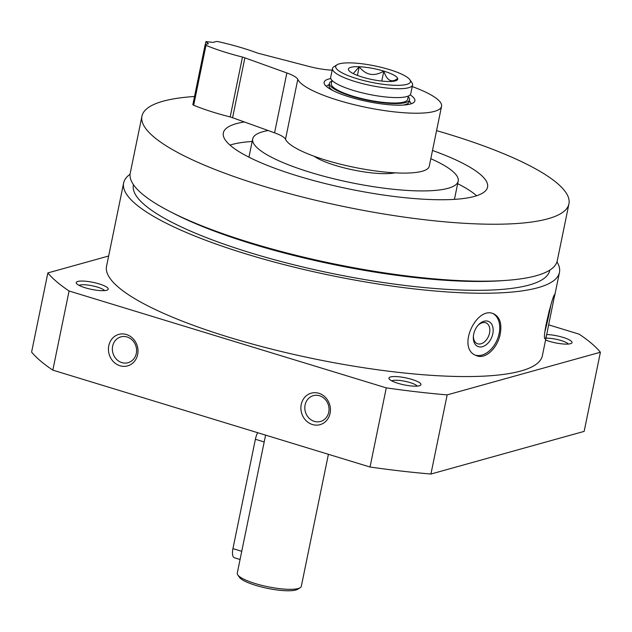<?xml version="1.0" encoding="UTF-8"?>
<svg xmlns="http://www.w3.org/2000/svg" width="632" height="632" viewBox="0 0 632 632"><rect width="100%" height="100%" fill="white"/><g stroke="black" fill="none" stroke-linecap="round" stroke-linejoin="round"><path stroke-width="0.95" d="M394.961 172.836A46.318 10.183 -168.4 0 1 335.687 165.513A46.318 10.183 -168.4 0 1 314.065 156.23M547.193 332.14L554.77 294.607C553.237 292.829 541.387 339.384 545.139 338.76C545.614 338.776 546.301 336.572 547.193 332.14L542.351 355.753A222.448 48.909 -168.4 0 1 229.566 337.433A222.448 48.909 -168.4 0 1 106.539 266.293L123.635 182.98A222.448 48.909 -168.4 0 1 130.081 174.25M556.974 261.877A222.448 48.909 -168.4 0 1 559.454 272.439A222.448 48.909 -168.4 0 1 246.662 254.119A222.448 48.909 -168.4 0 1 123.635 182.98M500.212 333.988C502.021 323.853 499.936 317.185 493.963 313.978C476.694 305.003 456.217 348.493 476.117 355.484C485.242 360.05 497.716 347.979 500.212 333.988M548.616 324.84L579.173 334.17A288.792 63.492 -168.4 0 1 600.4 352.229L584.15 431.38L430.921 474.032A288.792 63.492 -168.4 0 1 370.028 467.016L52.827 370.139A288.792 63.492 -168.4 0 1 31.6 352.079L47.85 272.929L108.649 256.007M600.4 352.229L447.164 394.889L430.921 474.032M447.164 394.889A288.792 63.492 -168.4 0 1 386.278 387.866L370.028 467.016M318.868 393.294A16.345 14.655 -105.6 0 0 301.559 412.901A16.345 14.655 -105.6 0 0 326.562 420.541A16.345 14.655 -105.6 0 0 318.868 393.294M126.424 334.518A16.345 14.655 -105.6 0 0 109.115 354.133A16.345 14.655 -105.6 0 0 134.118 361.765A16.345 14.655 -105.6 0 0 126.424 334.518M386.278 387.866L69.07 290.997L52.827 370.139M69.07 290.997A288.792 63.492 -168.4 0 1 47.85 272.929M397.978 383.3A16.345 3.595 -168.4 0 1 389.186 378.955A16.345 3.595 -168.4 0 1 405.673 377.841A16.345 3.595 -168.4 0 1 420.391 385.354A16.345 3.595 -168.4 0 1 397.978 383.3M85.257 287.797A16.345 3.595 -168.4 0 1 76.464 283.444A16.345 3.595 -168.4 0 1 92.951 282.338A16.345 3.595 -168.4 0 1 107.669 289.851A16.345 3.595 -168.4 0 1 85.257 287.797M546.712 334.51A16.345 3.595 -168.4 0 1 565.221 338.104A16.345 3.595 -168.4 0 1 571.454 343.302A16.345 3.595 -168.4 0 1 549.042 341.248A16.345 3.595 -168.4 0 1 545.574 340.055M545.953 338.199A13.398 2.947 -168.4 0 1 559.123 339.961A13.398 2.947 -168.4 0 1 568.326 344.061M79.047 285.372A13.398 2.947 -168.4 0 1 92.24 285.79A13.398 2.947 -168.4 0 1 104.533 290.602M436.57 130.626A217.953 47.913 -168.4 0 1 568.942 203.844A217.953 47.913 -168.4 0 1 262.478 185.895A217.953 47.913 -168.4 0 1 141.939 116.193A217.953 47.913 -168.4 0 1 194.53 96.483M432.493 150.463A134.861 29.649 -168.4 0 1 487.548 187.135A134.861 29.649 -168.4 0 1 297.917 176.028A134.861 29.649 -168.4 0 1 223.333 132.902A134.861 29.649 -168.4 0 1 244.339 121.96M568.942 203.844L557.258 260.787A217.953 47.913 -168.4 0 1 505.442 280.442A217.953 47.913 -168.4 0 1 250.786 242.838A217.953 47.913 -168.4 0 1 170.126 211.609A217.953 47.913 -168.4 0 1 130.247 173.136L141.939 116.193M505.442 280.442L501.01 280.75A212.51 46.721 -168.4 0 1 252.721 244.086A212.51 46.721 -168.4 0 1 174.084 213.64L170.126 211.609M549.777 270.125L549.714 270.441A212.51 46.721 -168.4 0 1 250.904 252.942A212.51 46.721 -168.4 0 1 133.376 184.979L133.447 184.662M493.142 313.67A22.61 15.105 -66.7 0 1 499.138 333.53A22.61 15.105 -66.7 0 1 475.351 355.121M492.818 333.704A13.62 9.101 -66.7 0 1 481.339 346.921A13.62 9.101 -66.7 0 1 473.376 336.271A13.62 9.101 -66.7 0 1 478.124 325.211A13.62 9.101 -66.7 0 1 489.271 321.775A13.62 9.101 -66.7 0 1 492.818 333.704M477.752 325.654A11.265 7.521 -66.7 0 1 486.087 322.92A11.265 7.521 -66.7 0 1 489.547 333.056A11.265 7.521 -66.7 0 1 477.184 343.618A11.265 7.521 -66.7 0 1 473.431 335.695M550.851 305.051A22.61 1.232 -77.7 0 1 549.587 311.513A22.61 1.232 -77.7 0 1 545.076 330.923M549.319 310.225A13.62 0.743 -77.7 0 1 548.702 313.346A13.62 0.743 -77.7 0 1 545.795 325.709M391.769 380.875A13.398 2.947 -168.4 0 1 404.962 381.293A13.398 2.947 -168.4 0 1 417.254 386.105M127.103 336.982A13.398 12.008 -105.6 0 0 120.886 336.88A13.398 12.008 -105.6 0 0 112.907 353.012A13.398 12.008 -105.6 0 0 128.075 362.697A13.398 12.008 -105.6 0 0 136.583 349.994A13.398 12.008 -105.6 0 0 127.103 336.982M319.547 395.758A13.398 12.008 -105.6 0 0 313.33 395.656A13.398 12.008 -105.6 0 0 305.351 411.78A13.398 12.008 -105.6 0 0 320.519 421.465A13.398 12.008 -105.6 0 0 329.027 408.762A13.398 12.008 -105.6 0 0 319.547 395.758M430.803 158.703A104.888 23.06 -168.4 0 1 458.192 181.108A104.888 23.06 -168.4 0 1 310.699 172.473A104.888 23.06 -168.4 0 1 252.689 138.922A104.888 23.06 -168.4 0 1 268.221 130.548M229.985 145.115A134.861 29.649 -168.4 0 1 252.16 141.497M457.663 183.683A134.861 29.649 -168.4 0 1 476.623 195.746M356.811 78.629A38.141 8.382 -168.4 0 1 337.053 64.78A38.141 8.382 -168.4 0 1 374.76 65.886A38.141 8.382 -168.4 0 1 409.86 79.719A38.141 8.382 -168.4 0 1 395.758 85.32A38.141 8.382 -168.4 0 1 356.811 78.629M362.341 77.088A25.177 5.538 -168.4 0 1 348.485 69.789A25.177 5.538 -168.4 0 1 374.191 68.683A25.177 5.538 -168.4 0 1 397.386 79.822A25.177 5.538 -168.4 0 1 362.341 77.088M410.176 94.855A46.318 10.183 -168.4 0 1 414.868 100.859A46.318 10.183 -168.4 0 1 349.741 97.044A46.318 10.183 -168.4 0 1 324.129 82.231A46.318 10.183 -168.4 0 1 330.805 78.566M332.171 70.152A73.557 16.171 -168.4 0 0 331.113 70.097A27.247 5.988 -168.4 0 1 309.633 66.613L259.823 53.688A16.345 3.595 -168.4 0 1 257.208 52.954A81.733 17.973 -168.4 0 0 218.798 41.775A2.726 0.6 -168.4 0 0 216.041 41.578L213.055 42.407L205.921 41.586L205.305 44.572M205.155 44.722L192.863 104.604A2.726 0.6 -168.4 0 0 193.684 105.228A81.733 17.973 -168.4 0 0 230.182 116.936L242.475 57.054A81.733 17.973 -168.4 0 1 205.977 45.346A2.726 0.6 -168.4 0 1 205.155 44.722A2.726 0.6 -168.4 0 1 205.424 44.532L208.402 43.703L205.921 41.586M230.182 116.936A16.345 3.595 -168.4 0 1 232.584 117.726L244.876 57.844A16.345 3.595 -168.4 0 0 242.475 57.054M232.584 117.726L274.572 132.831L286.865 72.957L244.876 57.844M274.572 132.831A27.247 5.988 -168.4 0 1 285.506 139.253L297.798 79.371A27.247 5.988 -168.4 0 0 286.865 72.957M412.23 86.592A73.557 16.171 -168.4 0 1 441.555 106.334A73.557 16.171 -168.4 0 1 371.821 108.483A73.557 16.171 -168.4 0 1 297.798 79.371M441.555 106.334L429.262 166.216A73.557 16.171 -168.4 0 1 359.529 168.365A73.557 16.171 -168.4 0 1 285.506 139.253M328.411 454.305L301.314 586.275A32.69 7.189 -168.4 0 1 300.168 587.697L297.68 589.245A30.518 6.707 -168.4 0 1 255.849 585.406A30.518 6.707 -168.4 0 1 239.441 577.293L237.766 574.883A32.69 7.189 -168.4 0 1 237.269 573.129L265.598 435.124M300.168 587.697A32.69 7.189 -168.4 0 1 255.344 583.581A32.69 7.189 -168.4 0 1 237.766 574.883M409.86 79.719L411.953 82.729A40.867 8.982 -168.4 0 1 412.578 84.925A40.867 8.982 -168.4 0 1 355.113 81.56A40.867 8.982 -168.4 0 1 332.511 68.485A40.867 8.982 -168.4 0 1 333.949 66.716L337.053 64.78M412.578 84.925L410.761 93.773A40.867 8.982 -168.4 0 1 353.296 90.408A40.867 8.982 -168.4 0 1 330.694 77.341L332.511 68.485M408.343 96.048L407.664 99.382A38.963 8.564 -168.4 0 1 352.877 96.167A38.963 8.564 -168.4 0 1 331.334 83.708L332.013 80.383M408.209 96.72A40.867 8.982 -168.4 0 1 409.528 99.761A40.867 8.982 -168.4 0 1 352.063 96.396A40.867 8.982 -168.4 0 1 329.462 83.329A40.867 8.982 -168.4 0 1 331.879 81.054M333.135 90.676A40.867 8.982 -168.4 0 1 329.035 85.407L329.462 83.329M409.528 99.761L409.102 101.847A40.867 8.982 -168.4 0 1 403.255 105.07M240.065 559.486L234.409 557.756A10.894 4.187 -73 0 1 232.939 548.631L255.391 439.279A10.894 4.187 -73 0 1 257.643 432.691M397.686 78.494C391.611 83.171 386.989 80.714 383.806 71.124C374.168 76.796 365.968 75.334 359.197 66.739L353.248 73.596M357.42 75.413L359.197 66.739M381.768 81.078L383.806 71.124M193.684 105.228L205.977 45.346M264.192 441.966L255.391 439.279M241.74 551.317L232.939 548.631M559.454 272.439L554.604 296.053M252.689 138.922L248.945 157.178M458.192 181.108L454.44 199.364M329.24 84.404L326.238 86.276M409.307 100.844L411.329 103.743"/></g></svg>
